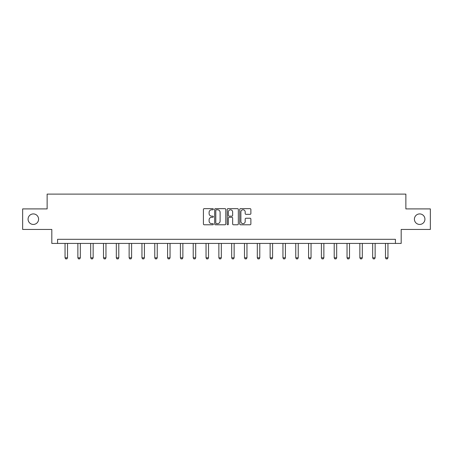 <?xml version="1.0" encoding="UTF-8"?>
<svg xmlns="http://www.w3.org/2000/svg" width="453" height="453" viewBox="0 0 453 453"><rect width="100%" height="100%" fill="white"/><g stroke="black" fill="none" stroke-linecap="round" stroke-linejoin="round"><path stroke-width="0.68" d="M213.352 209.212A0.566 0.566 0 0 0 212.791 208.652L204.218 208.652A0.804 0.804 0 0 0 203.414 209.456L203.414 223.975A0.804 0.804 0 0 0 204.218 224.779L212.791 224.779A0.566 0.566 0 0 0 213.352 224.212A0.566 0.566 0 0 0 212.791 223.652L211.681 223.652A2.582 2.582 0 0 1 209.099 221.07L209.099 219.858A2.582 2.582 0 0 1 211.681 217.281L212.791 217.281A0.566 0.566 0 0 0 213.352 216.715A0.566 0.566 0 0 0 212.791 216.149L211.681 216.149A2.582 2.582 0 0 1 209.099 213.567L209.099 212.361A2.582 2.582 0 0 1 211.681 209.779L212.791 209.779A0.566 0.566 0 0 0 213.352 209.212M414.41 219.178A5.26 5.26 0 0 0 419.671 224.439A5.26 5.26 0 0 0 424.925 219.178A5.26 5.26 0 0 0 419.671 213.918A5.26 5.26 0 0 0 414.41 219.178M28.075 219.178A5.26 5.26 0 0 0 33.329 224.439A5.26 5.26 0 0 0 38.59 219.178A5.26 5.26 0 0 0 33.329 213.918A5.26 5.26 0 0 0 28.075 219.178M250.067 214.337A0.804 0.804 0 0 0 250.877 213.527L250.877 209.456A0.804 0.804 0 0 0 250.067 208.652L240.554 208.652A0.804 0.804 0 0 0 239.745 209.456L239.745 223.975A0.804 0.804 0 0 0 240.554 224.779L250.067 224.779A0.804 0.804 0 0 0 250.877 223.975L250.877 219.054A0.804 0.804 0 0 0 250.067 218.244L245.996 218.244A0.804 0.804 0 0 0 245.192 219.054L245.192 221.494A2.157 2.157 0 0 1 243.035 223.652A2.157 2.157 0 0 1 240.877 221.494L240.877 211.936A2.157 2.157 0 0 1 243.035 209.779A2.157 2.157 0 0 1 245.192 211.936L245.192 213.527A0.804 0.804 0 0 0 245.996 214.337L250.067 214.337M395.429 243.42L401.182 243.42L401.182 229.45L430.35 229.45L430.35 208.907L405.865 208.907L405.865 194.116L47.135 194.116L47.135 208.907L22.65 208.907L22.65 229.45L51.818 229.45L51.818 243.42L395.429 243.42L395.429 239.309L57.571 239.309L57.571 243.42M225.792 209.456A0.804 0.804 0 0 0 224.988 208.652L215.469 208.652A0.804 0.804 0 0 0 214.665 209.456L214.665 223.975A0.804 0.804 0 0 0 215.469 224.779L224.988 224.779A0.804 0.804 0 0 0 225.792 223.975L225.792 209.456M228.012 208.652L237.531 208.652A0.804 0.804 0 0 1 238.335 209.456L238.335 223.975A0.804 0.804 0 0 1 237.531 224.779L233.454 224.779A0.804 0.804 0 0 1 232.649 223.975L232.649 218.086A0.804 0.804 0 0 0 231.845 217.281L229.139 217.281A0.804 0.804 0 0 0 228.335 218.086L228.335 224.212A0.566 0.566 0 0 1 227.768 224.779A0.566 0.566 0 0 1 227.208 224.212L227.208 209.456A0.804 0.804 0 0 1 228.012 208.652M216.358 209.779A0.566 0.566 0 0 0 215.792 210.345L215.792 223.086A0.566 0.566 0 0 0 216.358 223.652L217.525 223.652A2.582 2.582 0 0 0 220.107 221.07L220.107 212.361A2.582 2.582 0 0 0 217.525 209.779L216.358 209.779M232.649 211.976A2.157 2.157 0 0 0 230.492 209.818A2.157 2.157 0 0 0 228.335 211.976L228.335 215.345A0.804 0.804 0 0 0 229.139 216.149L231.845 216.149A0.804 0.804 0 0 0 232.649 215.345L232.649 211.976M65.045 243.42L65.045 257.814L67.514 257.814L67.514 243.42M67.514 257.814L66.897 258.884L65.662 258.884L65.045 257.814M77.865 243.42L77.865 257.814L80.328 257.814L80.328 243.42M80.328 257.814L79.711 258.884L78.482 258.884L77.865 257.814M90.685 243.42L90.685 257.814L93.148 257.814L93.148 243.42M93.148 257.814L92.531 258.884L91.296 258.884L90.685 257.814M103.499 243.42L103.499 257.814L105.962 257.814L105.962 243.42M105.962 257.814L105.351 258.884L104.116 258.884L103.499 257.814M116.319 243.42L116.319 257.814L118.782 257.814L118.782 243.42M118.782 257.814L118.165 258.884L116.936 258.884L116.319 257.814M129.133 243.42L129.133 257.814L131.602 257.814L131.602 243.42M131.602 257.814L130.985 258.884L129.751 258.884L129.133 257.814M141.953 243.42L141.953 257.814L144.416 257.814L144.416 243.42M144.416 257.814L143.799 258.884L142.57 258.884L141.953 257.814M154.773 243.42L154.773 257.814L157.236 257.814L157.236 243.42M157.236 257.814L156.619 258.884L155.385 258.884L154.773 257.814M167.587 243.42L167.587 257.814L170.051 257.814L170.051 243.42M170.051 257.814L169.439 258.884L168.205 258.884L167.587 257.814M180.407 243.42L180.407 257.814L182.87 257.814L182.87 243.42M182.87 257.814L182.253 258.884L181.024 258.884L180.407 257.814M193.221 243.42L193.221 257.814L195.69 257.814L195.69 243.42M195.69 257.814L195.073 258.884L193.839 258.884L193.221 257.814M206.041 243.42L206.041 257.814L208.505 257.814L208.505 243.42M208.505 257.814L207.887 258.884L206.659 258.884L206.041 257.814M218.861 243.42L218.861 257.814L221.324 257.814L221.324 243.42M221.324 257.814L220.707 258.884L219.473 258.884L218.861 257.814M231.676 243.42L231.676 257.814L234.139 257.814L234.139 243.42M234.139 257.814L233.527 258.884L232.293 258.884L231.676 257.814M244.495 243.42L244.495 257.814L246.959 257.814L246.959 243.42M246.959 257.814L246.341 258.884L245.113 258.884L244.495 257.814M257.31 243.42L257.31 257.814L259.779 257.814L259.779 243.42M259.779 257.814L259.161 258.884L257.927 258.884L257.31 257.814M270.13 243.42L270.13 257.814L272.593 257.814L272.593 243.42M272.593 257.814L271.976 258.884L270.747 258.884L270.13 257.814M282.949 243.42L282.949 257.814L285.413 257.814L285.413 243.42M285.413 257.814L284.795 258.884L283.561 258.884L282.949 257.814M295.764 243.42L295.764 257.814L298.227 257.814L298.227 243.42M298.227 257.814L297.615 258.884L296.381 258.884L295.764 257.814M308.584 243.42L308.584 257.814L311.047 257.814L311.047 243.42M311.047 257.814L310.43 258.884L309.201 258.884L308.584 257.814M321.398 243.42L321.398 257.814L323.867 257.814L323.867 243.42M323.867 257.814L323.249 258.884L322.015 258.884L321.398 257.814M334.218 243.42L334.218 257.814L336.681 257.814L336.681 243.42M336.681 257.814L336.064 258.884L334.835 258.884L334.218 257.814M347.038 243.42L347.038 257.814L349.501 257.814L349.501 243.42M349.501 257.814L348.884 258.884L347.649 258.884L347.038 257.814M359.852 243.42L359.852 257.814L362.315 257.814L362.315 243.42M362.315 257.814L361.704 258.884L360.469 258.884L359.852 257.814M372.672 243.42L372.672 257.814L375.135 257.814L375.135 243.42M375.135 257.814L374.518 258.884L373.289 258.884L372.672 257.814M385.486 243.42L385.486 257.814L387.955 257.814L387.955 243.42M387.955 257.814L387.338 258.884L386.103 258.884L385.486 257.814"/></g></svg>
